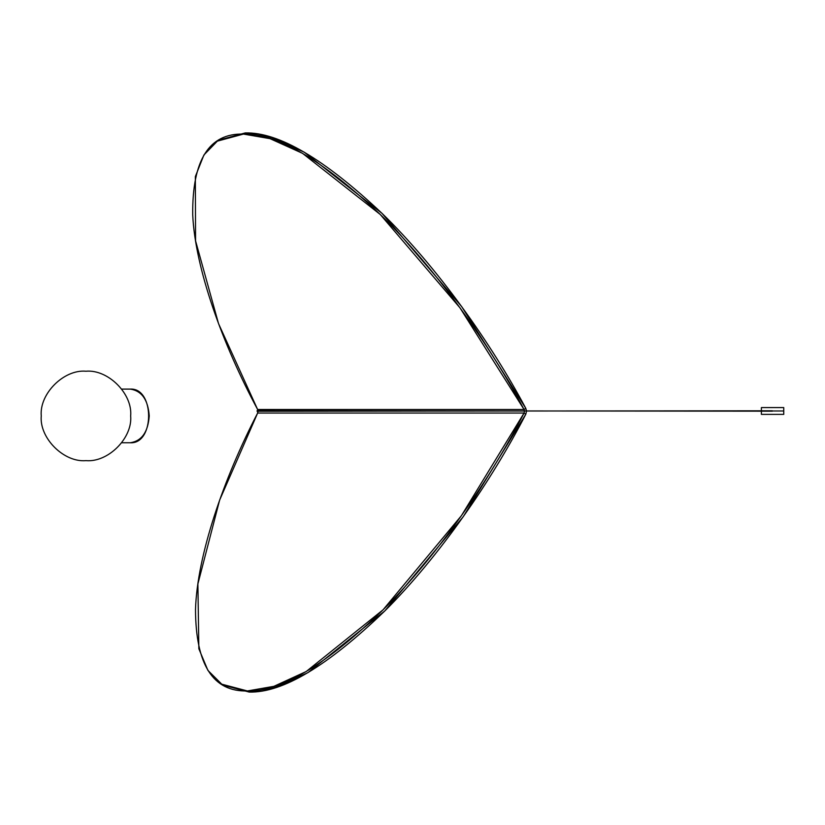 <?xml version="1.0" encoding="UTF-8"?>
<svg xmlns="http://www.w3.org/2000/svg" width="825" height="825" viewBox="0 0 825 825"><rect width="100%" height="100%" fill="white"/><g stroke="black" fill="none" stroke-linecap="round" stroke-linejoin="round"><path stroke-width="1.24" d="M245.211 132.938C278.551 132 324.194 158.854 382.14 213.479C437.343 267.218 491.277 343.509 525.793 408.354L461.711 306.653L382.016 213.345L304.291 152.202L271.765 137.517L245.211 132.938L219.089 140.023L217.336 141.147L243.447 134.073L270.012 138.652L302.538 153.337L380.253 214.479L459.948 307.787L524.04 409.478L525.793 408.354L524.04 409.478C489.524 344.644 435.59 268.352 380.387 214.613C322.441 159.988 276.798 133.134 243.447 134.073C209.107 133.134 192.194 159.988 192.71 214.613C195.02 268.352 222.729 344.644 257.606 409.478L218.522 323.586L195.566 240.828L195.35 176.56L203.909 154.987L217.336 141.147M524.442 410.716L524.04 409.478L257.606 409.478L524.04 409.478L524.483 411.273L524.061 413.057L257.637 413.057C223.678 478.49 197.051 555.472 195.504 609.696C195.773 664.816 213.067 691.907 247.397 690.958C280.758 691.907 326.019 664.816 383.182 609.696C437.621 555.472 490.473 478.49 524.061 413.057L461.423 515.677L383.058 609.819L306.209 671.519L273.89 686.338L247.397 690.958L221.75 684.173L207.921 670.416L198.856 648.78L197.887 583.935L219.625 500.136L257.637 413.057L257.606 409.478L258.008 410.716L257.091 411.252L772.365 410.788M221.75 684.173L223.523 685.276L249.171 692.062L275.663 687.442L307.972 672.623L384.832 610.923L463.196 516.78L525.834 414.16L524.061 413.057L525.834 414.16C492.236 479.593 439.395 556.576 384.955 610.799C327.783 665.919 282.521 693 249.171 692.062M526.515 411.252L525.834 414.16L526.515 411.252L525.793 408.354L526.494 410.716M772.365 411.18L257.091 410.716L258.06 411.252L257.637 413.057L524.061 413.057L524.483 411.252M783.75 414.377L761.393 414.377L783.75 414.377L783.75 407.581L761.393 407.581L783.75 407.581L783.75 414.377L761.393 414.377L761.393 411.252M761.393 410.716L761.393 407.581L783.75 407.581M85.965 460.639C63.845 462.639 39.249 438.044 41.25 415.924C39.249 393.803 63.845 369.218 85.965 371.219C108.085 369.218 132.67 393.803 130.67 415.924C132.67 438.044 108.085 462.639 85.965 460.639C108.085 462.639 132.67 438.044 130.67 415.924C132.67 393.803 108.085 369.218 85.965 371.219C63.845 369.218 39.249 393.803 41.25 415.924C39.249 438.044 63.845 462.639 85.965 460.639C63.845 462.639 39.249 438.044 41.25 415.924C39.249 393.803 63.845 369.218 85.965 371.219C108.085 369.218 132.67 393.803 130.67 415.924C132.67 438.044 108.085 462.639 85.965 460.639M130.267 442.757C154.729 444.232 154.729 387.626 130.267 389.101L121.729 389.101L130.267 389.101C141.714 390.802 148.036 399.754 149.243 415.924C148.036 432.104 141.714 441.045 130.267 442.757L121.729 442.757L130.267 442.757M783.75 410.984L772.571 410.984"/></g></svg>
